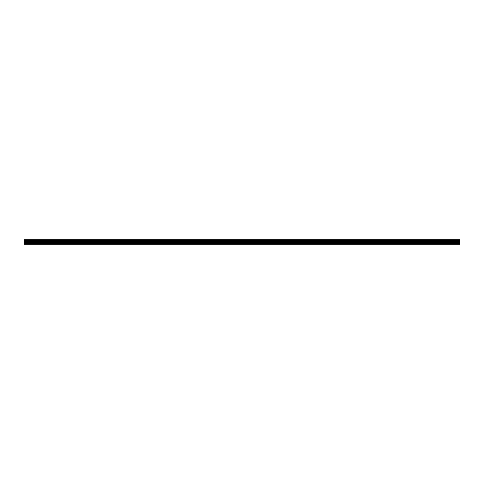 <?xml version="1.0" encoding="UTF-8"?>
<svg xmlns="http://www.w3.org/2000/svg" width="484" height="484" viewBox="0 0 484 484"><rect width="100%" height="100%" fill="white"/><g stroke="black" fill="none" stroke-linecap="round" stroke-linejoin="round"><path stroke-width="0.73" d="M24.2 244.142L459.8 244.142L459.8 240.869L24.2 240.869L24.2 244.142M24.2 240.869L24.2 239.858L459.8 239.858L459.8 240.869M24.2 243.918L459.8 243.918M24.2 240.421L459.8 240.421M459.8 240.348L24.2 240.348M24.2 243.246L459.8 243.246M24.2 242.726L459.8 242.726M24.2 241.776L459.8 241.776M24.2 241.431L459.8 241.431M24.2 240.941L459.8 240.941"/></g></svg>
